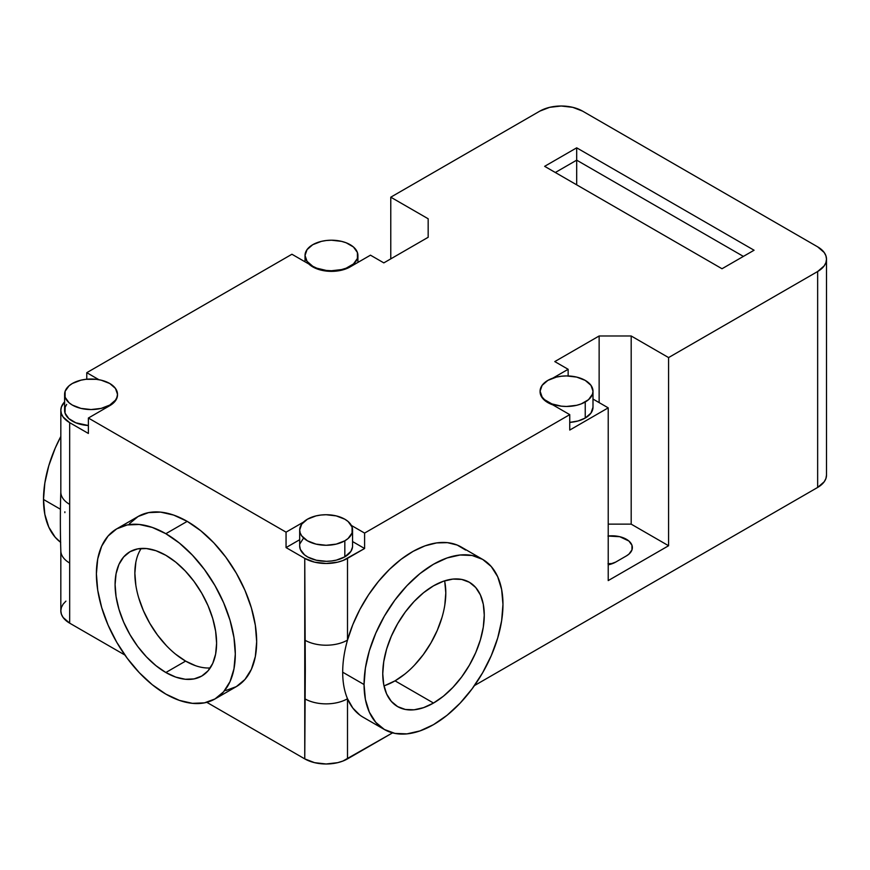 <?xml version="1.0" encoding="UTF-8"?>
<svg xmlns="http://www.w3.org/2000/svg" width="870" height="870" viewBox="0 0 870 870"><rect width="100%" height="100%" fill="white"/><g stroke="black" fill="none" stroke-linecap="round" stroke-linejoin="round"><path stroke-width="1.3" d="M569.752 422.396A26.448 15.268 0 0 0 585.238 418.035L585.238 401.994A26.448 15.268 180 0 1 556.419 405.3A26.448 15.268 180 0 1 540.096 391.195A26.448 15.268 180 0 1 547.85 380.397L556.419 377.091L561.389 376.221L566.544 375.927L576.669 377.091L585.238 380.397L590.98 385.356L592.992 391.195L592.481 394.175L588.533 399.678L581.236 403.897L576.669 405.3L566.544 406.464L561.389 406.17L551.852 403.897L544.555 399.678L542.108 397.035L540.096 391.195L542.108 385.356L547.85 380.397A26.448 15.268 180 0 1 576.669 377.091A26.448 15.268 180 0 1 592.992 391.195A26.448 15.268 180 0 1 585.238 401.994L585.238 418.035L590.958 413.109L592.992 407.29M540.107 391.511A26.448 15.268 0 0 0 540.096 391.815A26.448 15.268 0 0 0 552.82 404.865L544.315 400.08L541.673 396.992L540.096 391.717M299.682 530.004L299.682 546.045A26.448 15.268 0 0 0 316.006 560.149A26.448 15.268 0 0 0 344.824 556.843L344.824 540.803A26.448 15.268 180 0 1 316.006 544.109A26.448 15.268 180 0 1 299.682 530.004A26.448 15.268 180 0 1 307.425 519.205L316.006 515.899L320.965 515.029L326.13 514.736L336.244 515.899L344.824 519.205L348.109 521.521L352.067 527.024L352.067 532.984L348.109 538.486L344.824 540.803L336.244 544.109L326.13 545.272L316.006 544.109L307.425 540.803L301.694 535.844L300.193 532.984L299.682 530.004L301.694 524.164L307.425 519.205A26.448 15.268 180 0 1 336.244 515.899A26.448 15.268 180 0 1 352.567 530.004A26.448 15.268 180 0 1 344.824 540.803L344.824 556.843L350.947 551.319L352.513 547.023M117.493 394.828L116.406 399.243L113.774 402.712L109.75 405.692A26.448 15.268 180 0 1 108.935 406.149A26.448 15.268 0 0 0 109.75 405.692L109.75 405.083A26.448 15.268 180 0 1 80.932 408.389A26.448 15.268 180 0 1 64.608 394.284A26.448 15.268 180 0 1 72.351 383.485L69.056 385.801L65.109 391.304L65.109 397.264L69.056 402.767L72.351 405.083L80.932 408.389L91.045 409.553L101.17 408.389L109.75 405.083L115.482 400.124L116.982 397.264L117.493 394.284L115.482 388.444L109.75 383.485L101.17 380.179L96.211 379.309L85.891 379.309L80.932 380.179L72.351 383.485A26.448 15.268 180 0 1 101.17 380.179A26.448 15.268 180 0 1 117.493 394.284A26.448 15.268 180 0 1 109.75 405.083L109.75 405.692A26.448 15.268 0 0 0 117.493 394.904A26.448 15.268 0 0 0 117.493 394.588M64.608 394.284L64.608 410.325A26.448 15.268 0 0 0 88.381 425.517L75.831 422.809L68.795 418.568L65.043 413.098L65.152 407.225L66.675 404.409M350.164 266.894L350.164 266.274A26.448 15.268 180 0 1 321.345 269.58A26.448 15.268 180 0 1 305.022 255.475A26.448 15.268 180 0 1 312.765 244.687L307.034 249.636L305.022 255.475L307.034 261.315L312.765 266.274L316.778 268.177L326.304 270.45L331.47 270.744L341.584 269.58L346.162 268.177L353.459 263.958L357.407 258.455L357.407 252.496L353.459 246.993L346.162 242.784L341.584 241.371L331.47 240.207L326.304 240.501L321.345 241.371L312.765 244.687A26.448 15.268 180 0 1 341.584 241.371A26.448 15.268 180 0 1 357.918 255.475A26.448 15.268 180 0 1 350.164 266.274L350.164 266.894A26.448 15.268 0 0 0 350.436 266.731A26.448 15.268 180 0 1 350.164 266.894L340.105 270.526L328.305 271.255L317.148 268.928L308.861 264.023A26.448 15.268 0 0 0 350.164 266.894M342.693 672.205L364.062 684.538A98.223 56.713 -60 0 1 406.932 585.695A98.223 56.713 -60 0 1 482.622 559.377A98.223 56.713 -60 0 1 502.969 604.346L501.631 620.756L497.683 638.08L491.256 655.654L482.622 672.793L472.095 688.844L460.089 703.188L447.06 715.281L433.51 724.645L419.96 730.92L406.932 733.878L394.926 733.399L384.399 729.506L375.764 722.339L369.348 712.182L365.389 699.415L364.062 684.538L365.389 668.127L369.348 650.793L375.764 633.229L384.399 616.09L394.926 600.039L406.932 585.695L419.96 573.602L433.51 564.239L447.06 557.964L460.089 555.006L472.095 555.484L482.622 559.377L491.256 566.544L497.683 576.701L501.631 589.468L502.969 604.346A98.223 56.713 -60 0 1 460.089 703.188A98.223 56.713 -60 0 1 384.399 729.506A98.223 56.713 -60 0 1 364.062 684.538L342.693 672.205C342.693 662.113 344.292 651.423 347.5 640.102C344.292 651.423 342.693 662.113 342.693 672.205C342.693 682.276 344.303 691.128 347.5 698.751C344.303 691.128 342.693 682.276 342.693 672.205M482.622 559.377L461.252 547.034A98.223 56.713 120 0 0 347.5 640.102A30.222 17.443 180 0 1 304.75 640.102L304.75 698.751A30.222 17.443 0 0 0 347.5 698.751A30.222 17.443 180 0 1 304.75 698.751L304.75 758.879L314.559 762.664L326.13 763.99L337.69 762.664L342.921 761.043L392.566 732.855L347.5 758.879L347.5 698.751A98.223 56.713 120 0 0 363.029 717.163L384.399 729.506M225.808 690.53L236.325 686.626A98.223 56.713 -120 0 0 251.386 607.923A98.223 56.713 -120 0 0 187.213 521.369L165.844 533.701A98.223 56.713 60 0 1 230.017 620.256A98.223 56.713 60 0 1 214.955 698.969A98.223 56.713 60 0 1 165.844 694.108L179.394 700.383L192.422 703.341L204.428 702.862L214.955 698.969L223.601 691.802L230.017 681.645L233.965 668.878L235.302 654.001L233.965 637.59L230.017 620.256L223.601 602.692L214.955 585.553L204.428 569.502L192.422 555.158L179.394 543.065L165.844 533.701L152.293 527.427L139.265 524.469L127.259 524.947L116.732 528.84L108.097 536.007L101.681 546.164L97.723 558.932L96.396 573.808L97.723 590.219L101.681 607.543L108.097 625.117L116.732 642.256L127.259 658.307L139.265 672.651L152.293 684.744L165.844 694.108A98.223 56.713 60 0 1 101.681 607.543A98.223 56.713 60 0 1 116.732 528.84A98.223 56.713 60 0 1 165.844 533.701L187.213 521.369A98.223 56.713 -120 0 0 138.102 516.497L129.467 523.664M43.5 499.467L60.443 509.244L43.5 499.467L44.838 514.344L48.785 527.1L55.201 537.269L60.693 542.369A98.223 56.713 120 0 1 43.5 499.467A98.223 56.713 120 0 1 60.824 436.468L55.201 448.148L48.785 465.722L44.838 483.046L43.5 499.467M615.699 562.085A20.401 11.778 180 0 1 608.217 564.826L615.699 562.085L626.378 555.919L615.699 562.085M385.149 685.429L395.045 680.84L433.51 703.047A71.775 41.445 -60 0 1 397.623 706.603A71.775 41.445 -60 0 1 386.617 649.085A71.775 41.445 -60 0 1 433.51 585.836A71.775 41.445 -60 0 1 469.398 582.28A71.775 41.445 -60 0 1 480.403 639.798A71.775 41.445 -60 0 1 433.51 703.047L395.045 680.84A71.775 41.445 120 0 0 444.581 580.856M141.234 548.437A71.775 41.445 -120 0 0 185.614 661.102L165.844 672.51A71.775 41.445 60 0 1 118.951 609.261A71.775 41.445 60 0 1 129.956 551.743A71.775 41.445 60 0 1 165.844 555.299A71.775 41.445 60 0 1 212.737 618.548A71.775 41.445 60 0 1 201.731 676.066A71.775 41.445 60 0 1 165.844 672.51L185.614 661.102L195.511 665.691M135.84 562.314L134.861 573.189L135.84 585.184M138.721 597.842L143.409 610.686L149.727 623.214L157.416 634.937L166.192 645.42M175.707 654.251L185.614 661.102A71.775 41.445 -120 0 0 210.235 667.953M383.974 685.821A71.775 41.445 120 0 0 395.045 680.84L404.952 674M414.468 665.169L423.244 654.686L430.933 642.952L437.251 630.424L441.938 617.591M444.82 604.922L445.799 592.927L444.82 582.063M165.844 672.51L155.947 665.67L146.421 656.839L137.645 646.356L129.956 634.621L123.649 622.104L118.951 609.261L116.069 596.602L115.09 584.596L116.069 573.732L118.951 564.402L123.649 556.974L129.956 551.743L137.645 548.894L146.421 548.546L155.947 550.71L165.844 555.299L175.751 562.14L185.267 570.97L194.043 581.454L201.731 593.188L208.05 605.705L212.737 618.548L215.629 631.207L216.597 643.202L215.629 654.077L212.737 663.408L208.05 670.824L201.731 676.066L194.043 678.915L185.267 679.263L175.751 677.099L165.844 672.51M607.978 563.793L612.534 563.575A20.401 11.778 0 0 0 608.217 563.771M608.217 536.007A20.401 11.778 180 0 1 632.359 547.589A20.401 11.778 180 0 1 626.378 555.919L628.923 554.136L631.968 549.883L631.968 545.294L628.923 541.042L619.766 536.703L607.978 536.04M433.51 703.047L443.417 696.207L452.933 687.376L461.709 676.893L469.398 665.158L475.716 652.641L480.403 639.798L483.296 627.139L484.264 615.133L483.296 604.269L480.403 594.939L475.716 587.511L469.398 582.28L461.709 579.431L452.933 579.083L443.417 581.247L433.51 585.836L423.614 592.677L414.087 601.507L405.311 611.991L397.623 623.725L391.315 636.242L386.617 649.085L383.735 661.744L382.756 673.739L383.735 684.614L386.617 693.945L391.315 701.361L397.623 706.603L405.311 709.452L414.087 709.8L423.614 707.636L433.51 703.047M350.697 266.579A26.448 15.268 180 0 1 350.436 266.731A26.448 15.268 180 0 0 350.697 266.579L370.468 255.171L383.822 262.881L428.171 237.282L428.171 218.772L390.771 197.185L390.771 258.868L390.771 197.185L428.171 218.772L428.171 237.282L383.822 262.881L370.468 255.171L350.697 266.579M64.869 512.637L64.869 511.81M108.935 406.149A26.448 15.268 180 0 1 108.141 406.616L88.381 418.035L88.381 433.456L88.381 418.035L286.056 532.157L286.056 547.589L299.682 539.715L286.056 547.589L304.75 558.377L304.75 640.102A30.222 17.443 0 0 0 347.5 640.102L347.5 558.377A30.222 17.443 180 0 1 304.75 558.377L286.056 547.589L286.056 532.157L303.521 522.076L286.056 532.157L88.381 418.035L108.141 406.616A26.448 15.268 180 0 0 108.935 406.149M65.924 601.126L63.129 604.139L61.411 607.412L60.824 610.816A30.222 17.443 0 0 0 69.676 623.159L69.676 563.031A30.222 17.443 180 0 1 60.824 550.688A30.222 17.443 180 0 1 60.824 550.677M69.676 563.031L69.676 504.382A30.222 17.443 180 0 1 60.824 492.05A30.222 17.443 0 0 0 69.676 504.382L69.676 422.657A30.222 17.443 180 0 1 60.824 410.325A30.222 17.443 180 0 1 64.608 401.875L61.411 406.921L60.824 410.325L61.411 413.728L63.129 417.002L69.676 422.657L88.381 433.456L69.676 422.657L69.676 563.031A30.222 17.443 -0 0 1 60.824 550.688L60.824 610.816L61.411 614.22L63.129 617.493L69.676 623.159L124.899 655.034L69.676 623.159L69.676 563.031M576.69 184.842L576.69 160.167L743.382 256.4L576.69 160.167L576.69 184.842M555.321 172.499L576.69 160.167L576.69 147.824L576.69 160.167L555.321 172.499M608.217 580.594L668.584 545.74L631.185 524.142L608.217 524.142L631.185 524.142L631.185 335.983L599.136 335.983L599.136 402.614L599.136 335.983L631.185 335.983L668.584 357.581L668.584 545.74L631.185 524.142L631.185 335.983L668.584 357.581L817.648 271.516L817.648 487.439L824.194 481.773L825.924 478.5L826.5 475.096A30.222 17.443 0 0 1 817.648 487.439L474.465 685.571L817.648 487.439L817.648 271.516L824.194 265.861L825.924 262.588L826.5 259.184A30.222 17.443 180 0 1 817.648 271.516L668.584 357.581L668.584 545.74L608.217 580.594L608.217 407.856L592.992 399.058L608.217 407.856L608.217 580.594M465.624 550.058L457.207 545.055L447.441 542.652L436.62 542.913L425.06 545.838L413.13 551.341L401.157 559.247L389.521 569.339L378.559 581.29L368.597 594.765L359.93 609.348L352.828 624.616L347.5 640.102L347.5 558.377L364.595 548.513L364.595 533.082L351.371 525.447L364.595 533.082L364.595 548.513L352.567 541.564L364.595 548.513L342.921 560.552L337.69 562.161L326.13 563.488L314.559 562.161L304.75 558.377L305.305 669.726L304.75 758.879L206.799 702.318L304.75 758.879A30.222 17.443 0 0 0 347.5 758.879L347.5 698.751L352.828 708.071L359.93 715.14M303.565 538.073L300.03 543.587M299.682 546.001L300.357 549.459L304.5 554.832L307.828 557.072L316.397 560.236L326.413 561.313L331.492 560.987L336.375 560.117L344.824 556.843A26.448 15.268 0 0 0 352.567 546.045L352.567 530.004M554.788 361.583L599.136 335.983L554.788 361.583L568.143 369.293L568.143 375.96L568.143 369.293L554.788 361.583M817.648 246.841A30.222 17.443 180 0 1 826.5 259.184L825.924 255.78L824.194 252.507L817.648 246.841L582.574 111.121L572.764 107.336L561.204 106.01L549.633 107.336L539.835 111.121A30.222 17.443 180 0 1 582.574 111.121L817.648 246.841M308.861 264.023L291.928 254.247L86.772 372.686L86.772 379.211L86.772 372.686L98.93 379.712L86.772 372.686L291.928 254.247L308.861 264.023M539.835 111.121L390.771 197.185L539.835 111.121M214.955 698.969L236.325 686.626L244.97 679.459L251.386 669.302L255.334 656.545L256.672 641.668L255.334 625.247L251.386 607.923L244.97 590.349L236.325 573.21L225.808 557.159L213.792 542.815L200.763 530.733L187.213 521.369L173.663 515.083L160.635 512.125L148.629 512.604L138.102 516.497L116.732 528.84M754.072 250.234L576.69 147.824L544.642 166.333L722.013 268.743L754.072 250.234L722.013 268.743L544.642 166.333L576.69 147.824L754.072 250.234M552.82 378.146L568.143 369.293L552.82 378.146M569.752 430.063L608.217 407.856L569.752 430.063L569.752 414.642L569.752 430.063M364.595 533.082L569.752 414.642L552.82 404.865L569.752 414.642L364.595 533.082M569.709 422.396L578.104 420.971L585.238 418.035A26.448 15.268 0 0 0 592.992 407.236L592.992 391.195M540.096 391.815L540.096 391.195M305.022 261.805L305.022 255.475M60.824 410.325L60.824 492.05C60.215 509.298 60.193 531.722 60.824 550.688M826.5 259.184L826.5 475.096M357.918 262.414L357.918 255.475M117.493 394.904L117.493 394.284"/></g></svg>
